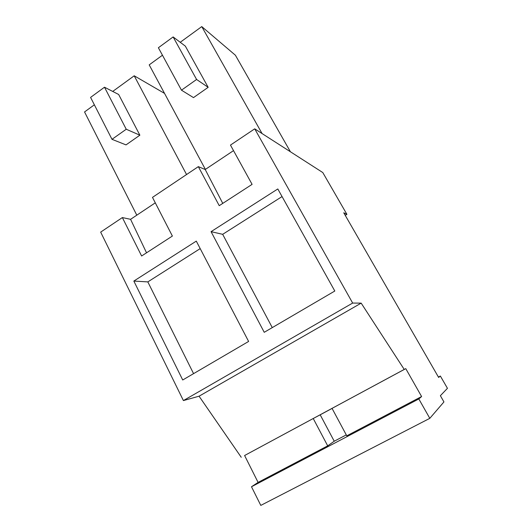 <?xml version="1.0" encoding="UTF-8"?>
<svg xmlns="http://www.w3.org/2000/svg" width="532" height="532" viewBox="0 0 532 532"><rect width="100%" height="100%" fill="white"/><g stroke="black" fill="none" stroke-linecap="round" stroke-linejoin="round"><path stroke-width="0.8" d="M327.699 445.849L313.235 418.511L244.6 455.512L258.093 482.398L327.699 445.849L334.242 441.228L320.191 414.814L313.235 418.511M320.191 414.814L332.061 408.416M405.77 368.636L332.041 408.377L346.778 435.828L421.603 396.539L418.824 398.953L251.49 486.753L260.8 505.4L429.803 418.345L443.941 401.926L440.376 395.702L447.452 388.32L440.363 376.038L438.641 377.447L343.752 212.78L346.904 214.343L322.791 172.554L254.715 128.837L352.663 303.067L361.168 303.134L404.234 369.441L405.77 368.636L421.603 396.539M404.234 369.441L244.6 455.512M251.49 486.753L258.093 482.398M254.715 128.837L230.469 145.09L252.095 184.365L219.237 205.671L198.33 166.642L152.485 197.379L172.381 236.055L141.618 255.998L122.367 217.568L100.668 232.118L183.407 400.576L199.061 396.2L241.249 457.294M346.279 434.897L334.242 441.228M418.824 398.953L429.803 418.345M361.168 303.134L199.061 396.2M346.904 214.343L345.241 215.36M440.363 376.038L438.421 377.068M352.663 303.067L183.407 400.576M211.064 231.659L277.804 188.96L334.808 291.024L264.231 332.307L211.064 231.659L222.675 234.319L272.271 327.606M133.838 281.069L196.288 241.116L248.617 341.444L182.715 379.988L133.838 281.069L147.823 281.9L193.568 373.644M198.33 166.642L205.219 169.515L233.521 150.629M122.367 217.568L130.579 219.324L155.291 202.838M205.219 169.515L222.762 203.384M130.579 219.324L146.533 252.813M282.053 196.574L222.675 234.319M200.198 248.604L147.823 281.9M162.453 55.222L149.206 64.871L205.392 169.402M180.228 42.281L201.768 26.6L235.397 55.228L290.419 151.766M201.768 26.6L262.07 133.552M193.495 97.609L208.165 87.328L196.594 79.474L181.465 90.174L193.495 97.609M181.465 90.174L158.383 47.74L173.133 36.934L185.349 46.138L208.165 87.328M164.541 93.393L134.21 75.79L186.559 174.536M136.797 215.181L84.548 111.946L94.357 104.804M112.718 91.438L134.21 75.79M126.024 144.89L139.869 135.188L126.244 129.243L111.993 139.324L126.024 144.89M111.993 139.324L90.58 97.403L104.491 87.215L118.656 94.483L139.869 135.188M173.133 36.934L196.594 79.474M104.491 87.215L126.244 129.243"/></g></svg>
